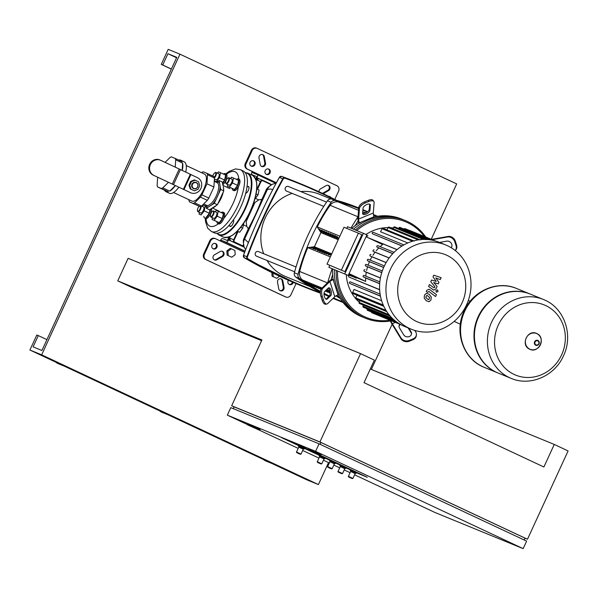 <?xml version="1.0" encoding="UTF-8"?>
<svg xmlns="http://www.w3.org/2000/svg" width="598" height="598" viewBox="0 0 598 598"><rect width="100%" height="100%" fill="white"/><g stroke="black" fill="none" stroke-linecap="round" stroke-linejoin="round"><path stroke-width="0.9" d="M203.881 216.371A6.204 2.385 -64.9 0 0 204.643 218.038A6.204 2.385 -64.9 0 0 209.479 213.322A6.204 2.385 -64.9 0 0 210.675 209.023M204.643 218.038L205.682 218.524A6.204 2.385 -64.9 0 0 210.518 213.815A6.204 2.385 -64.9 0 0 211.647 208.403M201.1 206.28A3.311 1.271 115.1 0 1 200.494 209.173A3.311 1.271 115.1 0 1 197.916 211.685A3.311 1.271 115.1 0 1 197.564 211.191A3.311 1.271 115.1 0 1 197.519 210.922M207.327 200.337L200.412 197.093A17.379 6.668 -64.9 0 0 201.915 194.836L208.829 198.08A17.379 6.668 115.1 0 1 207.327 200.337L201.533 206.048A17.379 6.668 115.1 0 1 200.128 206.661L193.206 203.417A17.379 6.668 -64.9 0 0 194.612 202.804L203.559 207.02A3.311 1.271 115.1 0 1 203.335 210.503A3.311 1.271 115.1 0 1 200.749 213.015L197.916 211.685M199.194 206.28A2.893 1.114 -64.9 0 0 197.945 208.104A2.893 1.114 -64.9 0 0 197.437 210.72A2.893 1.114 -64.9 0 0 200.001 208.949A2.893 1.114 -64.9 0 0 200.547 206.519M199.433 212.395L199.067 214.114L201.1 214.951L204.195 210.855L205.249 205.929L203.215 205.092L202.229 206.4M201.1 214.951L199.067 214.114M206.22 217.351L209.315 213.254L204.195 210.855M209.315 213.254L210.152 209.352M206.041 206.295L205.249 205.929M232.159 188.482A6.204 2.385 -64.9 0 0 232.921 190.157A6.204 2.385 -64.9 0 0 237.765 185.44A6.204 2.385 -64.9 0 0 238.191 178.914A6.204 2.385 -64.9 0 0 236.419 179.393M232.921 190.157L233.96 190.642A6.204 2.385 -64.9 0 0 238.804 185.926A6.204 2.385 -64.9 0 0 239.23 179.4L238.191 178.914M228.159 177.987A3.311 1.271 115.1 0 1 228.399 177.853A3.311 1.271 115.1 0 1 229.004 177.808A3.311 1.271 115.1 0 1 228.78 181.284A3.311 1.271 115.1 0 1 226.194 183.803A3.311 1.271 115.1 0 1 225.842 183.309A3.311 1.271 115.1 0 1 225.797 183.033M229.004 177.808L231.845 179.138A3.311 1.271 115.1 0 1 231.613 182.614A3.311 1.271 115.1 0 1 229.034 185.133L226.194 183.803M226.223 180.222A2.893 1.114 -64.9 0 0 225.723 182.831A2.893 1.114 -64.9 0 0 228.286 181.067A2.893 1.114 -64.9 0 0 227.958 178.062A2.893 1.114 -64.9 0 0 226.223 180.222M256.811 188.953L259.061 190.007L258.007 194.941L254.942 198.984M256.108 194.044L258.007 194.941M227.711 184.513L227.345 186.225L234.506 189.461L229.385 187.062L232.48 182.973L233.534 178.04L231.493 177.21L230.507 178.51M234.506 189.461L237.593 185.373L232.48 182.973M237.593 185.373L238.654 180.439L233.534 178.04M227.345 186.225L229.385 187.062M221.14 212.611A6.204 2.385 115.1 0 1 222.912 212.133A6.204 2.385 115.1 0 1 222.486 218.659A6.204 2.385 115.1 0 1 217.642 223.375A6.204 2.385 115.1 0 1 216.88 221.701M222.912 212.133L223.951 212.619A6.204 2.385 115.1 0 1 223.525 219.145A6.204 2.385 115.1 0 1 218.681 223.861L217.642 223.375M210.518 216.252A3.311 1.271 -64.9 0 0 210.563 216.528A3.311 1.271 -64.9 0 0 210.915 217.022A3.311 1.271 -64.9 0 0 213.501 214.503A3.311 1.271 -64.9 0 0 213.725 211.027A3.311 1.271 -64.9 0 0 213.12 211.072A3.311 1.271 -64.9 0 0 212.881 211.206M210.915 217.022L213.755 218.352A3.311 1.271 -64.9 0 0 216.334 215.833A3.311 1.271 -64.9 0 0 216.566 212.357L213.725 211.027M213.008 214.286A2.893 1.114 115.1 0 1 210.444 216.05A2.893 1.114 115.1 0 1 210.945 213.441A2.893 1.114 115.1 0 1 212.679 211.281A2.893 1.114 115.1 0 1 213.008 214.286M237.264 231.254L239.634 232.248L242.728 228.159L243.745 223.211M237.339 231.172L239.634 232.248M240.785 227.247L242.728 228.159M217.201 216.192L222.314 218.591L223.375 213.658L218.255 211.258L217.201 216.192L214.106 220.281L212.066 219.444L212.432 217.732M222.314 218.591L219.227 222.68L214.106 220.281M219.227 222.68L212.066 219.444M215.228 211.729L216.214 210.429L218.255 211.258M223.413 174.063A6.204 2.385 115.1 0 1 225.192 173.584A6.204 2.385 115.1 0 1 224.758 180.103A6.204 2.385 115.1 0 1 222.538 183.564M225.192 173.584L226.231 174.07A6.204 2.385 115.1 0 1 225.797 180.596A6.204 2.385 115.1 0 1 222.748 184.812M214.435 177.957A3.311 1.271 -64.9 0 0 215.773 175.954A3.311 1.271 -64.9 0 0 216.005 172.478A3.311 1.271 -64.9 0 0 215.4 172.523A3.311 1.271 -64.9 0 0 215.16 172.658M214.383 179.026L216.028 179.796A3.311 1.271 -64.9 0 0 218.614 177.285A3.311 1.271 -64.9 0 0 218.838 173.801L216.005 172.478M212.806 176.051A2.893 1.114 115.1 0 1 213.224 174.885A2.893 1.114 115.1 0 1 214.951 172.725A2.893 1.114 115.1 0 1 215.28 175.73A2.893 1.114 115.1 0 1 214.263 177.329M216.79 182.039L214.346 180.895L214.712 179.176M217.508 173.181L218.494 171.873L220.527 172.71L219.473 177.636L216.379 181.732L214.346 180.895M219.473 177.636L224.594 180.035L225.648 175.109L220.527 172.71M216.895 181.971L216.379 181.732M224.594 180.035L222.426 182.906M213.972 232.682A34.131 13.104 -64.9 0 0 214.196 232.786A34.131 13.104 -64.9 0 0 214.42 232.891A34.131 13.104 -64.9 0 0 240.68 207.155A34.131 13.104 -64.9 0 0 243.169 170.976L240.403 169.675A34.131 13.104 -64.9 0 0 240.172 169.578M153.103 175.072L190.553 192.713L153.103 175.072A8.275 7.639 -67.7 0 1 149.567 164.487A8.275 7.639 -67.7 0 1 159.703 159.905L160.436 160.204A8.275 7.639 112.3 0 0 150.3 164.786A8.275 7.639 112.3 0 0 153.843 175.378M172.321 184.042L179.236 169.01L160.757 160.346A8.275 7.639 112.3 0 0 160.436 160.204M179.236 169.01L197.467 177.681A8.275 7.639 112.3 0 1 201.003 188.265A8.275 7.639 112.3 0 1 190.867 192.855A8.275 7.639 112.3 0 1 190.553 192.713M190.867 192.855L190.134 192.549A8.275 7.639 -67.7 0 1 189.813 192.414M197.729 186.89A3.311 3.057 112.3 0 0 196.219 182.525A3.311 3.057 112.3 0 0 192.197 184.289A3.311 3.057 112.3 0 0 193.707 188.654A3.311 3.057 112.3 0 0 197.729 186.89M192.444 184.401A3.102 2.863 -67.7 0 1 196.331 182.801A3.102 2.863 -67.7 0 1 197.632 186.838A3.102 2.863 -67.7 0 1 193.745 188.437A3.102 2.863 -67.7 0 1 192.444 184.401M193.595 188.602A3.311 3.057 -67.7 0 1 191.973 184.199A3.311 3.057 -67.7 0 1 196.107 182.487M199.754 185.574L198.035 189.312L194.387 190.814L190.949 189.2L189.73 185.425L191.45 181.687L195.098 180.185L198.536 181.792L199.754 185.574M194.387 190.814L190.216 188.901L188.998 185.118L190.717 181.381L194.365 179.878L195.098 180.185M190.717 181.381L191.45 181.687M188.998 185.118L189.73 185.425M190.216 188.901L190.949 189.2M191.823 201.048A14.898 5.718 -64.9 0 0 191.921 201.1A14.898 5.718 -64.9 0 0 192.018 201.145A14.898 5.718 -64.9 0 0 203.477 189.91A14.898 5.718 -64.9 0 0 204.561 174.13A14.898 5.718 -64.9 0 0 204.464 174.085M157.708 177.232A17.379 6.668 -64.9 0 0 157.603 177.666L157.132 185.567A17.379 6.668 -64.9 0 0 157.618 186.957L164.54 190.201A17.379 6.668 -64.9 0 0 165.96 191.674A17.379 6.668 -64.9 0 0 166.072 191.726A17.379 6.668 -64.9 0 0 168.307 191.741L161.385 188.497A17.379 6.668 -64.9 0 0 162.791 187.892L169.705 191.128A17.379 6.668 -64.9 0 0 175.393 185.567M182.27 170.46A17.379 6.668 -64.9 0 0 182.614 163.067L175.7 159.823A17.379 6.668 -64.9 0 0 175.214 158.433L171.447 156.885A17.379 6.668 -64.9 0 0 170.041 157.498L165.093 162.379M175.214 158.433L182.136 161.677A17.379 6.668 -64.9 0 0 180.708 160.204A17.379 6.668 -64.9 0 0 180.596 160.152A17.379 6.668 -64.9 0 0 178.667 160.055M169.309 193.236A17.379 6.668 -64.9 0 0 169.421 193.296A17.379 6.668 -64.9 0 0 169.533 193.341A17.379 6.668 -64.9 0 0 178.832 187.219M185.716 172.119A17.379 6.668 -64.9 0 0 184.169 161.826A17.379 6.668 -64.9 0 0 184.057 161.774M175.364 185.552L169.705 191.128M168.479 182.278L162.791 187.892M161.385 188.497L157.618 186.957M168.307 191.741L164.54 190.201M175.7 159.823L175.266 167.148M182.614 163.067L182.181 170.415M207.043 173.353L213.957 176.597A17.379 6.668 115.1 0 1 214.443 177.98L207.521 174.743A17.379 6.668 -64.9 0 0 207.043 173.353L203.268 171.805A17.379 6.668 -64.9 0 0 201.87 172.418L201.563 172.717M189.005 199.732L188.961 200.487A17.379 6.668 -64.9 0 0 189.439 201.87L200.128 206.661M201.915 194.836L206.99 183.803L207.521 174.743M206.99 183.803L213.905 187.039L214.443 177.98M208.829 198.08L213.905 187.039M189.439 201.87L193.206 203.417M194.612 202.804L200.412 197.093M216.267 182.285L216.596 182.166A13.507 5.188 115.1 0 1 218.412 182.151A13.507 5.188 115.1 0 1 219.645 183.414L220.176 186.531A13.507 5.188 115.1 0 1 218.599 193.916L216.356 198.79A13.507 5.188 115.1 0 1 211.722 204.927L208.949 206.684A13.507 5.188 115.1 0 1 207.125 206.691A13.507 5.188 115.1 0 1 205.891 205.428L206.385 208.313L209.494 209.771L217.395 204.755L223.787 190.867L223.368 186.86A12.476 4.791 115.1 0 1 223.57 189.596M223.211 192.108A12.476 4.791 115.1 0 1 217.926 203.604M216.386 205.398A12.476 4.791 115.1 0 1 213.733 207.409A12.476 4.791 115.1 0 1 213.329 207.573M206.527 205.271A12.476 4.791 -64.9 0 0 206.609 205.316A12.476 4.791 -64.9 0 0 206.691 205.346A12.476 4.791 -64.9 0 0 216.289 195.942A12.476 4.791 -64.9 0 0 217.201 182.726A12.476 4.791 -64.9 0 0 217.119 182.689M205.891 205.428L205.69 204.882M206.385 208.313L208.949 206.684M219.645 183.414L219.16 180.536L216.596 182.166M211.722 204.927L214.286 203.298L216.356 198.79M223.121 185.941L222.269 181.994L219.16 180.536M218.599 193.916L220.669 189.409L220.176 186.531M223.787 190.867L220.669 189.409M217.395 204.755L214.286 203.298M289.641 440.905L308.516 449.711L281.254 437.467L289.641 440.905M282.249 437.975L298.551 445.622L282.249 437.975M319.452 454.839L367.277 477.286L356.438 472.749L366.133 476.718L319.452 454.839M350.443 469.946L346.055 467.89L350.443 469.946M340.068 465.08L335.68 463.024L340.068 465.08M329.685 460.213L325.305 458.158L329.685 460.213M319.31 455.347L304.546 448.433L319.31 455.347M301.033 454.099L303.276 449.21L304.375 448.806L298.604 446.123L298.768 447.14L296.518 452.021C296.077 452.327 297.356 453.075 300.346 454.256L296.87 452.626L300.331 454.248L301.033 454.099L296.518 452.021M303.276 449.21L298.768 447.132M304.375 448.806L304.718 448.052L298.948 445.375L298.365 446.041M321.784 463.824L324.034 458.943L325.133 458.531L319.354 455.855L319.519 456.865L317.276 461.753C316.828 462.06 318.106 462.807 321.104 463.981L317.628 462.351L321.784 463.824L317.276 461.753M324.034 458.943L319.519 456.865M325.133 458.531L325.476 457.784L319.698 455.1L319.115 455.766M352.917 478.422L355.167 473.534L356.266 473.13L350.488 470.447L350.652 471.456L348.41 476.344C347.961 476.651 349.239 477.398 352.237 478.572L352.917 478.422L348.41 476.344M355.167 473.534L350.652 471.456M356.266 473.13L356.61 472.375L350.832 469.692L350.249 470.364M342.542 473.556L344.784 468.668L345.883 468.264L340.113 465.58L340.277 466.597L338.027 471.478C337.586 471.792 338.864 472.532 341.862 473.713L342.542 473.556L338.027 471.478M344.784 468.668L340.277 466.597M345.883 468.264L346.235 467.509L340.456 464.833L339.873 465.498M332.167 468.69L334.409 463.801L335.508 463.398L329.737 460.714L329.902 461.731L327.652 466.612C327.211 466.926 328.481 467.666 331.479 468.847L328.003 467.217L331.464 468.839L332.167 468.69L327.652 466.612M334.409 463.801L329.902 461.731M335.508 463.398L335.852 462.643L330.081 459.967L329.491 460.632M117.746 280.866L261.917 339.985L231.665 405.758L319.93 441.959L360.549 353.635L128.122 258.314L117.746 280.866L131.582 287.346L261.603 340.673M370.304 368.996L554.264 444.441L568.1 450.929L527.481 539.246L524.969 538.222M554.264 444.441L543.888 466.993L364.018 382.675L374.385 360.123L360.549 353.635M234.11 406.909L231.665 405.758M319.93 441.959L527.481 539.246M320.79 455.384L308.463 449.823L320.79 455.384L321.133 454.637L312.485 450.578L312.141 451.333M308.463 449.823L308.807 449.068L312.485 450.578M524.162 539.979L525.014 538.133L320.924 442.468L234.124 406.872L233.302 408.666M320.072 444.307L320.924 442.468M523.153 548.643L526.614 541.13L319.063 443.836L315.602 451.355L523.153 548.643L434.888 512.449L354.584 474.797M247.497 424.602L227.337 415.154L315.602 451.355M350.084 472.689L344.209 469.938M339.709 467.83L333.826 465.072M329.334 462.964L323.451 460.206M318.958 458.098L302.693 450.473M298.2 448.373L259.741 430.343M247.408 424.782L247.759 424.034L251.437 425.544L260.085 429.596L259.734 430.351L247.408 424.782L259.734 430.351M251.437 425.544L251.085 426.292M319.063 443.836L230.798 407.634L227.337 415.154M272.972 273.107L273.174 276.635L276.769 278.317L279.52 276.239M276.769 278.317L272.075 276.179L271.866 272.561M273.174 276.635L272.075 276.179M231.8 257.237L235.156 254.696L234.917 250.472L231.321 248.79L230.215 248.334L226.859 250.876L227.105 255.099L231.8 257.237L227.105 255.099M231.321 248.79L227.965 251.324L226.859 250.876M227.965 251.324L228.204 255.555M530.194 294.067A42.615 39.341 112.3 0 0 529.97 293.969A42.615 39.341 112.3 0 0 477.78 317.583A42.615 39.341 112.3 0 0 495.996 372.113A42.615 39.341 112.3 0 0 497.633 372.831A42.615 39.341 112.3 0 0 497.857 372.92M511.058 378.332C530.247 386.742 554.802 375.918 563.473 355.832C573.759 334.97 564.235 307.379 543.395 299.478L530.419 294.156A42.615 39.341 112.3 0 0 478.221 317.762A42.615 39.341 112.3 0 0 496.437 372.292A42.615 39.341 112.3 0 0 498.074 373.01L511.058 378.332A42.615 39.341 -67.7 0 1 509.421 377.615A42.615 39.341 -67.7 0 1 491.601 322.202A42.615 39.341 -67.7 0 1 543.395 299.478A42.615 39.341 -67.7 0 1 545.032 300.196M561.612 354.861A37.883 34.976 -67.7 0 1 514.101 374.43A37.883 34.976 -67.7 0 1 498.261 325.17A37.883 34.976 -67.7 0 1 545.765 305.6A37.883 34.976 -67.7 0 1 561.612 354.861M247.789 186.613A3.723 1.428 115.1 0 1 248.529 186.501A3.723 1.428 115.1 0 1 248.551 186.516A3.723 1.428 115.1 0 1 248.432 190.127A3.723 1.428 115.1 0 1 245.703 193.311M233.422 219.832A3.723 1.428 115.1 0 1 233.018 223.645A3.723 1.428 115.1 0 1 230.11 226.478A3.723 1.428 115.1 0 1 229.699 225.82M428.863 299.568L429.678 297.804L428.347 296.212L426.606 295.487L425.791 297.258L427.136 298.858L428.863 299.568L428.153 299.493M427.316 295.562L426.606 295.487M431.278 297.019L429.222 294.313L426.359 293.319L424.505 295.083L424.191 298.036L426.262 300.757L429.11 301.736L430.971 299.957L431.278 297.019M436.443 294.635L429.087 289.185L426.785 290.344L426.284 291.428L427.622 292.429L428.833 291.458L435.576 296.533L436.443 294.635M436.473 292.168L438.065 291.518L437.534 289.866L435.942 290.523L436.226 292.071M432.989 276.844L436.234 281.419L431.532 280.028L430.762 281.688L435.038 287.01L433.886 287.847L429.454 284.521L428.579 286.42L433.632 290.112L435.942 288.946L437.101 286.435L433.64 282.503L438.267 283.886L438.954 282.398L435.755 277.906L440.225 279.625L441.13 277.666L433.759 275.185L432.989 276.844M338.162 294.799A52.751 48.7 112.3 0 0 359.742 315.834A52.751 48.7 112.3 0 0 361.768 316.723L365.445 318.233A52.751 48.7 112.3 0 0 391.436 320.79M361.581 316.589A52.751 48.7 112.3 0 0 363.606 317.478A52.751 48.7 112.3 0 1 361.581 316.589A52.751 48.7 112.3 0 1 334.349 269.765A52.751 48.7 112.3 0 0 361.581 316.589M425.783 237.047A52.751 48.7 112.3 0 0 407.5 221.507A52.751 48.7 112.3 0 0 405.474 220.617L403.635 219.862A52.751 48.7 112.3 0 0 353.56 229.154A52.751 48.7 112.3 0 1 403.635 219.862L401.796 219.107A52.751 48.7 112.3 0 0 374.004 216.924M359.405 223.189L359.286 222.815L362.089 221.664A52.751 48.7 -67.7 0 0 359.405 223.189L359.039 223.039A52.751 48.7 112.3 0 0 351.721 228.399M332.51 269.018A52.751 48.7 112.3 0 0 333.138 279.333L333.512 279.483A52.751 48.7 -67.7 0 0 334.088 282.54L333.153 279.632A6.204 1.607 -17.8 0 0 329.909 281.501L322.763 288.371L321.477 288.602A6.204 2.803 80 0 0 320.984 296.548L322.27 296.324A6.204 2.803 -100 0 1 322.763 288.371M362.089 221.664L371.156 217.926A52.751 48.7 -67.7 0 1 374.079 217.141L373.959 216.775A6.204 1.764 67.6 0 1 373.309 213L374.109 202.602A6.204 2.915 -31.4 0 0 373.9 201.631A6.204 2.915 -31.4 0 0 368.869 201.474L365.199 202.984L364.526 201.877L368.196 200.367L368.869 201.474M329.909 281.501L334.798 296.72A6.204 1.607 162.2 0 1 338.042 294.851L338.401 294.702A52.751 48.7 -67.7 0 1 337.108 291.944L334.088 282.54M390.898 320.887A6.204 1.764 -112.4 0 0 392.288 323.668L401.041 337.99L400.981 338.789L391.944 324.004A8.275 2.347 67.6 0 1 390.382 320.976M414.803 330.447L415.715 331.942A6.204 5.188 -175.6 0 1 416.402 334.686A6.204 5.188 -175.6 0 1 413.069 338.887L413.009 339.686L409.338 341.196L409.406 340.397A6.204 5.188 -175.6 0 1 401.041 337.99M409.406 340.397L413.069 338.887M408.838 328.205L411.095 331.897A4.134 3.461 -175.6 0 1 411.551 333.729A4.134 3.461 -175.6 0 1 408.277 336.816A4.134 3.461 -175.6 0 1 403.762 334.917L399.486 327.928A4.134 3.461 -175.6 0 1 399.03 326.097A4.134 3.461 -175.6 0 1 399.86 324.251M400.981 338.789A6.204 5.188 4.4 0 0 409.338 341.196M413.009 339.686A6.204 5.188 4.4 0 0 416.343 335.485L416.402 334.686M411.491 334.125A4.134 3.461 4.4 0 0 411.035 332.697L408.105 327.898M400.451 324.49A4.134 3.461 4.4 0 0 399.023 326.501M432.234 239.693L447.491 237.002A6.204 5.3 46.1 0 1 454.779 241.742L455.332 241.211L456.551 245.016L456.005 245.546A6.204 5.3 46.1 0 1 455.25 250.547M431.502 239.394L448.044 236.472L447.491 237.002M456.005 245.546L454.779 241.742M439.552 242.422L446.9 241.121A4.134 3.528 46.1 0 1 451.236 243.192A4.134 3.528 46.1 0 1 451.184 247.707M455.287 250.569L455.407 250.45A6.204 5.3 -133.9 0 0 456.551 245.016M455.332 241.211A6.204 5.3 -133.9 0 0 448.044 236.472M358.77 223.204A8.275 2.347 67.6 0 1 357.933 218.277L358.763 207.543L359.435 208.642A6.204 2.915 -31.4 0 1 365.199 202.984M373.309 213L358.636 219.047A6.204 1.764 -112.4 0 0 359.286 222.815M358.636 219.047L359.435 208.642M370.356 205.241L369.96 210.317A4.134 1.944 -31.4 0 1 366.716 213.815A4.134 1.944 -31.4 0 1 362.762 213.987A4.134 1.944 -31.4 0 1 362.627 213.337L363.016 208.261A4.134 1.944 -31.4 0 1 366.26 204.763A4.134 1.944 -31.4 0 1 370.214 204.598A4.134 1.944 -31.4 0 1 370.356 205.241L369.699 204.18M373.9 201.631L373.227 200.524A6.204 2.915 148.6 0 0 368.196 200.367M364.526 201.877A6.204 2.915 148.6 0 0 358.763 207.543M362.627 213.314A4.134 1.944 148.6 0 0 366.656 212.372A4.134 1.944 148.6 0 0 369.287 209.218L369.676 204.165M321.477 288.602L328.848 281.509A8.275 2.145 162.2 0 1 333.101 279.049M334.798 296.72L327.659 303.59A6.204 2.803 -100 0 1 326.904 303.993A6.204 2.803 -100 0 1 323.496 300.121L322.21 300.353L320.984 296.548M322.27 296.324L323.496 300.121M324.766 291.428L328.25 288.079A4.134 1.869 -100 0 1 328.751 287.802A4.134 1.869 -100 0 1 331.187 290.957A4.134 1.869 -100 0 1 330.694 295.681L327.211 299.037A4.134 1.869 -100 0 1 326.71 299.306A4.134 1.869 -100 0 1 324.273 296.152A4.134 1.869 -100 0 1 324.766 291.428M322.21 300.353A6.204 2.803 80 0 0 325.618 304.218L326.904 303.993M326.03 299.172L329.416 295.913A4.134 1.869 80 0 0 330.051 291.899A4.134 1.869 80 0 0 328.153 288.169M411.222 329.177L404.831 326.56A45.508 42.017 -67.7 0 1 403.089 325.798A45.508 42.017 -67.7 0 1 383.632 267.56A45.508 42.017 -67.7 0 1 439.373 242.347L445.757 244.963A45.508 42.017 -67.7 0 1 447.506 245.733A45.508 42.017 -67.7 0 1 466.963 303.963A45.508 42.017 -67.7 0 1 411.222 329.177A45.508 42.017 -67.7 0 1 409.473 328.414A45.508 42.017 -67.7 0 1 390.016 270.176A45.508 42.017 -67.7 0 1 445.757 244.963M416.514 321.47A36.411 33.615 -67.7 0 1 401.28 274.131A36.411 33.615 -67.7 0 1 446.938 255.324A36.411 33.615 -67.7 0 1 462.164 302.67A36.411 33.615 -67.7 0 1 416.514 321.47M393.409 228.01A42.406 39.154 112.3 0 0 390.516 227.703M388.035 227.621A42.406 39.154 112.3 0 0 366.066 234.438M346.272 274.661A42.406 39.154 112.3 0 0 355.638 298.507M383.826 306.34L356.909 295.3L355.69 297.939A0.83 0.762 112.3 0 0 356.072 299.03A42.406 39.154 112.3 0 0 359.263 302.244M362.231 304.636A42.406 39.154 112.3 0 0 363.352 305.414M383.243 305.04L352.648 292.497L354.053 289.432L381.644 300.742M380.485 296.204L349.725 283.43A0.83 0.762 -67.7 0 1 350.391 281.912A0.83 0.762 -67.7 0 1 350.421 281.927L380.111 294.096L350.391 281.912M379.648 289.768L348.97 277.038A0.83 0.762 -67.7 0 1 349.628 275.521A0.83 0.762 -67.7 0 1 349.666 275.536L349.628 275.521M379.678 283.736L365.67 277.995A42.406 39.154 112.3 0 0 365.655 281.389L356.61 277.681M366.036 236.748L382.615 244.522A42.406 39.154 112.3 0 0 380.149 246.638M396.997 249.658L369.616 238.43M402.035 246.01L372.547 233.818A0.83 0.762 112.3 0 1 373.204 232.301A0.83 0.762 112.3 0 1 373.234 232.316L403.912 244.896L373.204 232.301M407.821 242.952L380.575 231.777L381.98 228.713A0.83 0.762 -67.7 0 1 382.989 228.272L414.257 241.099M348.567 274.729L351.564 276.209L348.485 274.901M348.664 274.527L356.378 278.182L348.574 274.706M405.474 220.617A52.751 48.7 112.3 0 0 355.399 229.909M336.188 270.52A52.751 48.7 112.3 0 0 363.42 317.344A52.751 48.7 112.3 0 0 365.445 318.233M356.774 230.469A51.72 47.743 -67.7 0 1 407.432 222.598A51.72 47.743 -67.7 0 1 424.378 236.472M390.031 320.214A51.72 47.743 -67.7 0 1 364.219 316.551A51.72 47.743 -67.7 0 1 337.504 271.066M349.008 273.772L356.722 277.435L356.378 278.182M348.23 275.461L328.87 267.321L348.23 275.461L366.918 234.835L347.558 226.694L346.773 228.399M344.904 271.664L361.857 234.79L358.396 233.168L343.97 227.255L327.009 264.122L344.904 271.664L327.009 264.122M349.083 273.622L365.655 281.389M364.167 275.461L379.835 281.89L364.197 275.476A0.83 0.762 112.3 0 0 363.15 275.917A0.83 0.762 112.3 0 0 363.502 276.979L365.67 277.995M364.967 269.81L365.004 269.825A0.83 0.762 112.3 0 0 363.958 270.266A0.83 0.762 112.3 0 0 364.309 271.328L366.29 272.254A42.406 39.154 112.3 0 0 365.789 276.127M366.395 264.443L382.294 270.969L366.425 264.458A0.83 0.762 112.3 0 0 365.378 264.907A0.83 0.762 112.3 0 0 365.737 265.961L367.576 266.828A42.406 39.154 112.3 0 0 366.634 270.49M368.398 259.353L384.387 265.908L368.428 259.368A0.83 0.762 112.3 0 0 367.381 259.809A0.83 0.762 112.3 0 0 367.733 260.87L369.474 261.685A42.406 39.154 112.3 0 0 368.114 265.153M370.954 254.524L370.992 254.539A0.83 0.762 112.3 0 0 369.945 254.98A0.83 0.762 112.3 0 0 370.297 256.041L371.956 256.819A42.406 39.154 112.3 0 0 370.207 260.093M374.094 249.964L374.131 249.979A0.83 0.762 112.3 0 0 373.085 250.42A0.83 0.762 112.3 0 0 373.436 251.481L375.051 252.236A42.406 39.154 112.3 0 0 372.883 255.316M377.854 245.696L394.045 252.334L377.884 245.711A0.83 0.762 112.3 0 0 376.845 246.152A0.83 0.762 112.3 0 0 377.196 247.213L378.781 247.953A42.406 39.154 112.3 0 0 376.179 250.816M341.443 270.042L358.396 233.168M363.457 233.213L344.769 273.839M329.752 265.407L328.87 267.321M389.126 258.015L375.051 252.236M386.114 262.627L371.956 256.819M383.654 267.5L369.474 261.685M381.748 272.636L367.576 266.828M380.403 278.04L366.29 272.254M392.737 253.679L378.781 247.953M367.307 308.889L367.135 309.263A0.83 0.762 112.3 0 0 367.516 310.355L397.73 322.748M363.479 305.144L363.001 306.191A0.83 0.762 112.3 0 0 363.375 307.282L393.94 319.81M360.003 300.637L359.166 302.446A0.83 0.762 112.3 0 0 359.548 303.537L390.232 316.118M352.648 292.497A0.83 0.762 112.3 0 0 353.022 293.588L383.759 306.191M371.485 311.984A0.83 0.762 112.3 0 0 371.941 312.799L400.839 324.647M367.882 235.836L367.92 235.851A0.83 0.762 112.3 0 0 367.023 237.212M386.981 229.909L388.065 227.554A0.83 0.762 -67.7 0 1 389.074 227.113L420.342 239.933M393.065 228.75L393.723 227.322A0.83 0.762 -67.7 0 1 394.725 226.881L425.993 239.708M398.724 228.518L399.023 227.86A0.83 0.762 -67.7 0 1 400.032 227.419L430.388 239.865M404.024 229.056A0.83 0.762 -67.7 0 1 405.025 228.63L434.492 240.71M435.187 240.904L409.735 230.462A0.83 0.762 112.3 0 0 409.383 230.417M317.269 226.941A146.301 135.066 -67.7 0 1 330.118 205.323A8.275 7.639 -67.7 0 1 338.431 202.034A208.941 192.892 -67.7 0 1 358.688 208.545M320.416 291.346A208.941 192.892 -67.7 0 1 302.566 280.014A8.275 7.639 -67.7 0 1 299.695 271.477A146.301 135.066 -67.7 0 1 307.761 247.617L330.343 256.878L307.716 247.594L314.399 246.772L320.917 232.615L338.236 239.716M342.497 301.736L339.305 300.428A208.941 192.892 -67.7 0 1 333.535 297.939M329.341 295.98A208.941 192.892 -67.7 0 1 324.049 293.312M329.55 292.856L330.163 293.11A208.941 192.892 -67.7 0 1 327.076 290.994L326.336 290.695A208.941 192.892 112.3 0 0 329.55 292.856L329.618 292.714M330.126 292.482A208.941 192.892 -67.7 0 1 329.281 291.906L328.549 291.6A208.941 192.892 112.3 0 0 330.141 292.691M314.1 286.524L314.84 286.823A208.941 192.892 -67.7 0 1 311.625 284.663L310.893 284.364A208.941 192.892 112.3 0 0 314.1 286.524L314.167 286.382M318.517 288.333L319.25 288.632A208.941 192.892 -67.7 0 1 316.043 286.472L315.303 286.173A208.941 192.892 112.3 0 0 318.517 288.333L318.584 288.191M325.499 290.725A208.941 192.892 112.3 0 0 327.345 291.951L328.078 292.258A208.941 192.892 -67.7 0 1 325.618 290.606M325.155 291.054L325.873 291.346A208.941 192.892 -67.7 0 1 325.267 290.949M316.312 287.429L317.045 287.728A208.941 192.892 -67.7 0 1 313.838 285.567L313.098 285.268A208.941 192.892 112.3 0 0 316.312 287.429L316.372 287.287M321.006 289.245A208.941 192.892 -67.7 0 1 318.248 287.376L317.516 287.077A208.941 192.892 112.3 0 0 320.722 289.238L320.962 289.335M311.894 285.62L312.634 285.919A208.941 192.892 -67.7 0 1 309.42 283.758L308.688 283.459A208.941 192.892 112.3 0 0 311.894 285.62L311.962 285.478M321.268 288.841A208.941 192.892 -67.7 0 1 320.453 288.281L319.721 287.982A208.941 192.892 112.3 0 0 321.171 288.969M309.689 284.715L310.422 285.014A208.941 192.892 -67.7 0 1 307.215 282.854L306.482 282.555A208.941 192.892 112.3 0 0 309.689 284.715L309.757 284.573M373.526 215.19A219.414 202.565 -67.7 0 1 377.226 216.304M363.95 213.411A4.134 3.82 -67.7 0 1 365.034 213.15M330.918 280.088A219.414 202.565 -67.7 0 1 332.615 274.699M355.197 225.61A219.414 202.565 -67.7 0 1 358.157 220.856M329.775 290.718A4.134 3.82 -67.7 0 1 328.878 288.856M339.828 297.782A219.414 202.565 -67.7 0 1 336.487 295.576M325.447 233.773L323.6 230.933L324.34 231.232L326.187 234.08L325.447 233.773L325.671 233.287M318.435 249.022L319.175 249.321L315.094 249.433L318.435 249.022L318.248 249.433M327.659 234.678L325.813 231.837L326.545 232.136L328.392 234.984L327.659 234.678L327.876 234.192M320.64 249.927L321.38 250.226L318.039 250.637L317.299 250.338L320.64 249.927L320.453 250.345M321.036 231.964L319.19 229.124L319.923 229.423L321.769 232.271L321.036 231.964L321.261 231.478M314.025 247.213L314.757 247.512L311.416 247.923L310.683 247.624L314.025 247.213L313.83 247.624M329.864 235.582L328.018 232.742L328.751 233.041L330.597 235.889L329.864 235.582L330.089 235.096M322.853 250.831L323.585 251.13L320.244 251.541L319.504 251.242L322.853 250.831L322.658 251.25M332.069 236.487L330.223 233.646L330.956 233.945L332.802 236.793L332.069 236.487L332.294 236.001M325.058 251.736L325.79 252.035L322.449 252.446L321.717 252.147L325.058 251.736L324.864 252.154M323.241 232.869L321.395 230.028L322.135 230.327L323.981 233.175L323.241 232.869L323.466 232.383M316.23 248.118L316.962 248.417L313.621 248.828L312.889 248.529L316.23 248.118L316.036 248.529M336.48 238.303L334.633 235.455L335.373 235.762L337.22 238.602L336.48 238.303L336.704 237.817M329.468 253.545L330.208 253.851L326.127 253.956L329.468 253.545L329.281 253.963M338.558 239.006L336.846 236.359L338.782 238.52M331.255 254.898L328.332 254.86L331.442 254.479M334.275 237.399L332.428 234.551L333.168 234.857L335.015 237.698L334.275 237.399L334.499 236.905M327.263 252.64L327.996 252.947L324.654 253.358L323.922 253.051L327.263 252.64L327.069 253.059M314.399 246.772L331.726 253.873M320.917 232.615L317.224 226.926L339.851 236.203M358.733 207.962L357.873 207.611A219.414 202.565 112.3 0 0 331.658 199.059A4.134 3.82 112.3 0 0 327.495 200.771A219.414 202.565 112.3 0 0 294.388 272.748A4.134 3.82 112.3 0 0 295.778 277.068A219.414 202.565 112.3 0 0 320.349 292.385M324.011 294.238A219.414 202.565 112.3 0 0 328.788 296.511M333.049 298.402A219.414 202.565 112.3 0 0 335.814 299.568L339.492 301.071A219.414 202.565 -67.7 0 1 333.131 298.327M327.113 289.17A4.134 3.82 112.3 0 0 328.145 290.336A219.414 202.565 112.3 0 0 330.014 291.697M336.024 295.831A219.414 202.565 112.3 0 0 340.329 298.596M320.364 291.929A219.414 202.565 -67.7 0 1 299.456 278.578A4.134 3.82 -67.7 0 1 298.066 274.258A219.414 202.565 -67.7 0 1 331.172 202.281A4.134 3.82 -67.7 0 1 335.336 200.562A219.414 202.565 -67.7 0 1 358.725 207.992M358.053 216.73A219.414 202.565 112.3 0 0 350.974 228.092M332.099 268.831A219.414 202.565 112.3 0 0 327.697 282.615M365.879 212.798A219.414 202.565 112.3 0 0 364.025 212.327A4.134 3.82 112.3 0 0 362.709 212.253M362.904 209.681A219.414 202.565 -67.7 0 1 367.576 211.714M373.391 214.465A219.414 202.565 -67.7 0 1 374.341 214.936M343.088 302.506A219.414 202.565 -67.7 0 1 339.492 301.071M328.945 296.361A219.414 202.565 -67.7 0 1 324.011 293.887M377.644 216.237A219.414 202.565 112.3 0 0 373.473 214.921M296.017 267L258.418 251.579A2.482 2.295 112.3 0 0 255.406 252.902A2.482 2.295 112.3 0 0 256.535 256.176L294.65 271.806M288.46 186.516A2.482 2.295 112.3 0 0 285.328 187.847A2.482 2.295 112.3 0 0 286.584 191.098M263.733 253.761A44.476 41.06 -67.7 0 1 265.228 217.934A44.476 41.06 -67.7 0 1 292.175 193.401M300.794 191.569A44.476 41.06 -67.7 0 1 319.295 194.215L330.844 198.955M309.914 286.517L285.538 276.523A44.476 41.06 -67.7 0 1 266.992 260.459M255.428 198.342L258.725 199.881L254.995 202.438L246.167 221.656L246.795 226.41L243.438 224.841M244.148 247.026A10.345 9.919 -20.6 0 1 244.111 246.929A10.345 9.919 -20.6 0 1 244.612 239.028L244.38 237.413L248.843 227.711C253.746 218.719 257.947 209.584 261.453 200.3L265.908 190.613L267.411 189.469A10.345 9.845 -114.4 0 1 272.307 184.319A10.345 9.845 -114.4 0 1 272.396 184.274M248.387 242.586L244.612 239.028L267.411 189.469L270.281 189.005L272.808 189.491M270.042 172.889A2.893 2.676 -67.7 0 1 266.521 174.437A2.893 2.676 -67.7 0 1 265.198 170.624A2.893 2.676 -67.7 0 1 268.719 169.077A2.893 2.676 -67.7 0 1 270.042 172.889M266.17 174.257A2.893 2.676 112.3 0 0 268.338 168.957M328.616 196.331A2.893 2.676 -67.7 0 1 330.799 197.407M329.991 197.011A2.893 2.676 112.3 0 0 329.311 196.391M293.199 282.368A2.893 2.676 -67.7 0 1 289.462 284.558A2.893 2.676 -67.7 0 1 288.4 280.283M289.103 284.379A2.893 2.676 112.3 0 0 292.467 282.054M216.88 247.34A2.893 2.676 -67.7 0 1 213.359 248.88A2.893 2.676 -67.7 0 1 212.036 245.068A2.893 2.676 -67.7 0 1 215.557 243.521A2.893 2.676 -67.7 0 1 216.88 247.34M213 248.701A2.893 2.676 112.3 0 0 215.175 243.401M254.912 164.659A2.893 2.676 -67.7 0 1 251.392 166.199A2.893 2.676 -67.7 0 1 250.069 162.387A2.893 2.676 -67.7 0 1 253.589 160.84A2.893 2.676 -67.7 0 1 254.912 164.659M251.033 166.02A2.893 2.676 112.3 0 0 253.208 160.72M334.798 199.418L338.618 191.106A4.134 3.82 -67.7 0 0 336.891 185.724L257.327 148.431A4.134 3.82 -67.7 0 0 257.17 148.356L256.43 148.057A4.134 3.82 112.3 0 0 251.407 150.262L245.27 163.605A4.134 3.82 112.3 0 0 246.996 168.987L247.736 169.286A4.134 3.82 -67.7 0 1 246.002 163.904L252.139 150.561A4.134 3.82 -67.7 0 1 257.17 148.356M276.403 182.726L246.996 168.987M261.408 166.319A2.893 2.676 112.3 0 0 264.787 162.813L263.576 156.302A2.893 2.676 112.3 0 0 262.373 154.508M322.471 193.378L327.824 190.321A2.893 2.676 112.3 0 0 328.093 185.32M296.077 283.594L290.912 294.829A4.134 3.82 -67.7 0 1 285.724 296.967L206.161 259.674A4.134 3.82 -67.7 0 1 204.426 254.292L210.563 240.949A4.134 3.82 -67.7 0 1 215.751 238.819L244.604 252.341M215.018 238.512A4.134 3.82 112.3 0 0 209.831 240.65L203.694 253.993A4.134 3.82 112.3 0 0 205.428 259.375L206.161 259.674M285.724 296.967L284.984 296.668A4.134 3.82 112.3 0 0 285.306 296.802M284.984 296.668L205.428 259.375M214.219 259.779A2.893 2.676 112.3 0 0 216.117 259.48L221.821 256.221A2.893 2.676 112.3 0 0 222.097 251.212M279.939 290.591A2.893 2.676 112.3 0 0 283.317 287.085L282.106 280.574A2.893 2.676 112.3 0 0 280.903 278.78M214.488 254.778L220.199 251.511A2.893 2.676 -67.7 0 1 224.086 253.806A2.893 2.676 -67.7 0 1 222.561 256.52L216.85 259.786A2.893 2.676 -67.7 0 1 212.963 257.491A2.893 2.676 -67.7 0 1 214.488 254.778M282.839 280.873L284.05 287.384A2.893 2.676 -67.7 0 1 280.298 290.77A2.893 2.676 -67.7 0 1 278.735 288.789L277.524 282.286A2.893 2.676 -67.7 0 1 281.284 278.9A2.893 2.676 -67.7 0 1 282.839 280.873L282.106 280.574M260.205 164.517L258.994 158.014A2.893 2.676 -67.7 0 1 262.754 154.628A2.893 2.676 -67.7 0 1 264.309 156.601L265.519 163.112A2.893 2.676 -67.7 0 1 261.767 166.498A2.893 2.676 -67.7 0 1 260.205 164.517M318.973 191.749A2.893 2.676 -67.7 0 1 320.491 188.878L326.194 185.612A2.893 2.676 -67.7 0 1 330.081 187.907A2.893 2.676 -67.7 0 1 328.556 190.62L323.159 193.707M257.312 174.638L275.618 183.22L257.29 174.631A3.102 1.189 115.1 0 1 257.29 174.631L252.857 172.807A1.032 0.396 -64.9 0 1 252.924 171.716L247.736 169.286M255.72 178.944L256.34 177.591A1.032 0.396 -64.9 0 0 256.415 176.5A1.032 0.396 -64.9 0 0 256.407 176.5L251.99 174.691A3.102 1.189 115.1 0 1 251.975 174.683A3.102 1.189 115.1 0 1 252.184 171.417M228.952 237.137L227.823 239.604A1.032 0.396 -64.9 0 1 227.023 240.389L222.606 238.58A3.102 1.189 115.1 0 0 220.221 240.912M230.028 236.696L228.556 239.903A3.102 1.189 115.1 0 1 226.156 242.272L221.746 240.456A1.032 0.396 -64.9 0 0 220.946 241.248M257.29 174.631A3.102 1.189 115.1 0 1 257.08 177.89L256.108 179.991M263.337 459.443A10.345 9.546 112.3 0 0 265.818 460.983L270.969 463.099A10.345 9.546 112.3 0 0 271.664 463.353M269.541 462.359A10.345 9.546 112.3 0 0 270.969 463.099M159.561 410.796A10.345 9.546 112.3 0 0 162.043 412.343L167.193 414.451A10.345 9.546 112.3 0 0 167.889 414.706M165.766 413.711A10.345 9.546 112.3 0 0 167.193 414.451M55.786 362.156A10.345 9.546 112.3 0 0 58.268 363.696L63.418 365.804A10.345 9.546 112.3 0 0 64.113 366.058M61.99 365.064A10.345 9.546 112.3 0 0 63.418 365.804M41.666 354.846L29.9 350.017L36.814 334.985L38.287 335.59L33.099 346.862L41.927 350.488L176.761 57.341L167.933 53.715L162.746 64.995L161.273 64.39L168.188 49.357L179.961 54.186L41.666 354.846L318.405 484.567L328.519 462.583M371.358 369.429L392.124 324.295M431.225 239.275L456.693 183.907L179.961 54.186M161.273 64.39L171.342 69.106M162.746 64.995L171.379 69.039M167.933 53.715L176.56 57.767M38.287 335.59L46.913 339.634M29.9 350.017L306.632 479.745L318.405 484.567M223.869 218.337A29.997 11.519 -64.9 0 0 233.123 203.335A29.997 11.519 -64.9 0 0 238.415 186.711M238.841 179.221A29.997 11.519 -64.9 0 0 226.47 174.235M214.196 232.786L211.423 231.493A34.131 13.104 -64.9 0 0 211.655 231.59A34.131 13.104 -64.9 0 0 238.049 205.563A34.131 13.104 -64.9 0 0 240.403 169.675L235.522 168.905L229.049 171.417L225.827 173.883M206.056 218.614A29.997 11.519 -64.9 0 0 209.92 226.208A29.997 11.519 -64.9 0 0 218.397 223.727M190.882 174.594L183.967 189.626M180.424 169.57L173.51 184.603M183.377 189.349L190.291 174.317M348.761 476.95L352.222 478.564L348.761 476.95M338.386 472.084L341.839 473.706L338.386 472.084M529.753 349.15A8.529 7.871 -67.7 0 1 526.188 338.064A8.529 7.871 -67.7 0 1 536.877 333.654A8.529 7.871 -67.7 0 1 540.45 344.747A8.529 7.871 -67.7 0 1 529.753 349.15M535.711 345.225A2.631 2.429 -67.7 0 1 534.612 341.802A2.631 2.429 -67.7 0 1 537.908 340.441A2.631 2.429 -67.7 0 1 539.015 343.865A2.631 2.429 -67.7 0 1 535.711 345.225M535.987 344.859A2.19 2.018 -67.7 0 1 535.068 342.019A2.19 2.018 -67.7 0 1 537.811 340.882A2.19 2.018 -67.7 0 1 538.731 343.73A2.19 2.018 -67.7 0 1 535.987 344.859M484.208 367.322C463.368 359.42 453.852 331.838 464.138 310.975C472.801 290.882 497.364 280.058 516.545 288.468A42.615 39.341 112.3 0 0 464.751 311.192A42.615 39.341 112.3 0 0 482.571 366.604A42.615 39.341 112.3 0 0 484.208 367.322L497.633 372.831M250.353 211.341A33.72 12.947 115.1 0 1 230.006 236.576M252.281 175.251A34.131 13.104 115.1 0 1 252.506 175.356A34.131 13.104 115.1 0 1 250.158 211.236A34.131 13.104 115.1 0 1 223.757 237.264A34.131 13.104 115.1 0 1 223.532 237.167A34.131 13.104 115.1 0 1 223.316 237.055M218.92 234.999A34.131 13.104 115.1 0 1 218.689 234.894L223.532 237.167C232.046 238.677 240.994 230.073 250.383 211.348C258.276 192.661 258.986 180.663 252.506 175.356L247.669 173.084A34.131 13.104 115.1 0 1 245.315 208.971A34.131 13.104 115.1 0 1 218.92 234.999M245.329 172.822A33.72 12.947 115.1 0 1 246.922 173.196A33.72 12.947 115.1 0 1 244.821 208.747A33.72 12.947 115.1 0 1 216.999 233.265M247.437 172.986A34.131 13.104 115.1 0 1 247.669 173.084L245.128 172.553M256.191 180.708A33.72 12.947 115.1 0 1 250.36 211.333M392.288 323.668L395.353 322.397M411.035 332.697L411.095 331.897M371.156 217.926L373.959 216.775M369.287 209.218L369.96 210.317M338.042 294.851L337.108 291.944M329.416 295.913L330.694 295.681M326.142 299.224L327.211 299.037M389.186 257.94L373.436 251.481M386.159 262.544L370.297 256.041M383.692 267.411L367.733 260.87M381.778 272.539L365.737 265.961M380.425 277.935L364.309 271.328M379.685 283.616L363.502 276.979M380.448 296.025L349.725 283.43M379.64 289.619L348.97 277.038M394.949 320.67L367.135 309.263M392.139 318.143L363.001 306.191M389.036 314.698L359.166 302.446M386.002 310.369L355.69 297.939M392.796 253.612L377.196 247.213M397.072 249.598L368.024 237.683M402.125 245.95L372.547 233.818M412.5 241.233L381.98 228.713M418.219 239.918L388.065 227.554M423.279 239.447L393.723 227.322M427.51 239.544L399.023 227.86M358.023 216.768L330.118 205.323M338.431 202.034L358.553 210.287M362.732 211.998L363.278 212.23M299.695 271.477L327.442 282.861M328.638 290.703L326.448 289.806M322.083 288.019L302.566 280.014M328.145 290.336L329.872 291.047M335.336 200.562L331.658 199.059M327.495 200.771L331.172 202.281M298.066 274.258L294.388 272.748M295.778 277.068L299.456 278.578M365.535 212.948L364.025 212.327M320.356 292.893L299.561 285.037A524.678 484.387 -67.7 0 1 244.305 257.79L247.692 259.181L248.043 258.882A1.652 1.525 -67.7 0 1 247.408 256.908L246.899 256.721A2.071 1.906 112.3 0 0 247.692 259.181A524.678 484.387 112.3 0 0 302.947 286.427A524.678 484.387 112.3 0 0 319.422 292.803L319.713 292.474A524.259 484.006 -67.7 0 1 248.043 258.882M247.408 256.908A524.259 484.006 -67.7 0 1 283.22 179.041L282.742 178.787A524.678 484.387 112.3 0 0 246.899 256.721L243.491 255.316L244.298 257.79L299.561 285.037M320.349 292.557A1.652 1.525 -67.7 0 1 319.713 292.474M319.429 292.803A2.071 1.906 112.3 0 0 320.356 292.885M283.22 179.041A1.652 1.525 -67.7 0 1 285.119 178.256L285.119 177.808A2.071 1.906 112.3 0 0 282.742 178.787L279.356 177.412M298.208 182.801L336.614 200.352A524.678 484.387 112.3 0 0 301.594 184.191A524.678 484.387 112.3 0 0 285.119 177.808L281.733 176.425A524.678 484.387 -67.7 0 1 298.208 182.801L281.733 176.425L279.333 177.389C265.422 202.453 253.477 228.429 243.491 255.316M285.119 178.256A524.259 484.006 -67.7 0 1 334.753 199.844M244.298 257.79L244.305 257.79A2.071 1.906 -67.7 0 1 243.513 255.331A524.678 484.387 -67.7 0 1 279.363 177.397A2.071 1.906 -67.7 0 1 281.733 176.425M243.55 245.001A1.652 1.525 -67.7 0 1 241.786 245.389L234.872 242.145A1.652 1.525 -67.7 0 1 234.177 239.992L238.041 231.598M241.786 245.389L241.472 245.703A2.071 1.906 112.3 0 0 243.61 245.285M234.872 242.145L234.551 242.467L241.472 245.703L230.432 240.777A2.071 1.906 -67.7 0 1 229.565 238.086L230.252 236.591M234.177 239.992L233.683 239.776A2.071 1.906 112.3 0 0 234.551 242.467L230.432 240.777L229.535 238.071L233.683 239.776L237.541 231.389M269.967 184.132L269.99 183.691L263.075 180.454L263.045 180.888L269.967 184.132A1.652 1.525 -67.7 0 1 270.774 185.133M271.006 184.991A2.071 1.906 112.3 0 0 269.997 183.698L263.075 180.454A2.071 1.906 112.3 0 0 260.481 181.523L260.975 181.74A1.652 1.525 -67.7 0 1 263.045 180.888M257.506 189.282L260.975 181.74M256.183 180.215L256.333 179.819L260.481 181.523L257.013 189.05M256.363 179.834A2.071 1.906 -67.7 0 1 258.956 178.765L262.911 180.387M237.346 244.014L237.354 244.014A2.071 1.906 -67.7 0 0 237.428 244.051L230.432 240.77M237.511 244.081A2.071 1.906 -67.7 0 1 237.428 244.051L241.547 245.741L243.618 245.315M251.407 150.262L252.139 150.561M246.002 163.904L245.27 163.605M204.426 254.292L203.694 253.993M209.831 240.65L210.563 240.949M216.85 259.786L216.117 259.48M222.561 256.52L221.821 256.221M284.05 287.384L283.317 287.085M265.519 163.112L264.787 162.813M264.309 156.601L263.576 156.302M328.556 190.62L327.824 190.321M226.156 242.272L245.06 251.13M244.238 247.258L228.556 239.903M257.08 177.89L258.799 178.697M270.7 184.274L271.567 184.685M244.978 251.354L221.746 240.456M197.437 210.72L197.564 211.191M225.842 183.309L225.723 182.831M247.086 186.277L248.97 187.167M246.159 193.161L245.785 192.982M227.958 178.062L228.399 177.853M210.444 216.05L210.563 216.528M233.691 220.385L233.19 220.154M230.88 226.38L228.952 225.476M212.679 211.281L213.12 211.072M214.951 172.725L215.4 172.523M205.323 218.36L205.48 221.507L207.73 228.264L211.423 231.493M191.921 201.1L173.584 192.504M169.421 193.296L165.96 191.674M184.169 161.826L180.708 160.204M204.561 174.13L186.225 165.534M229.826 188.639L222.964 185.425M217.201 182.726L214.241 181.336M203.679 203.94L206.609 205.316M212.821 207.827L213.733 207.409M212.38 208.022L219.234 211.229M536.817 333.549C527.698 328.713 520.081 345.27 529.626 349.18C538.746 354.016 546.363 337.459 536.817 333.549M516.545 288.468L529.97 293.969M470.163 301.302L468.331 300.443M460.34 324.251L454.188 321.365M216.663 233.287L218.689 234.894M386.801 311.633L356.072 299.03M362.866 210.227L367.202 212.006M373.406 214.555L377.054 216.05M323.795 206.362L286.487 191.061M326.568 202.139L288.371 186.471M271.029 184.984L269.997 183.698M263.075 180.454L258.874 178.727L256.168 180.17M230.208 236.614L229.535 238.071M248.357 228.989L246.802 226.41M261.969 199.336L258.725 199.881M245.561 249.822L244.111 246.929C242.347 238.154 244.126 239.551 244.388 237.413M265.908 190.613C265.99 189.095 268.121 186.995 272.307 184.319L276.201 183.1M215.594 238.744L214.861 238.445M285.141 296.735L285.881 297.042"/></g></svg>
